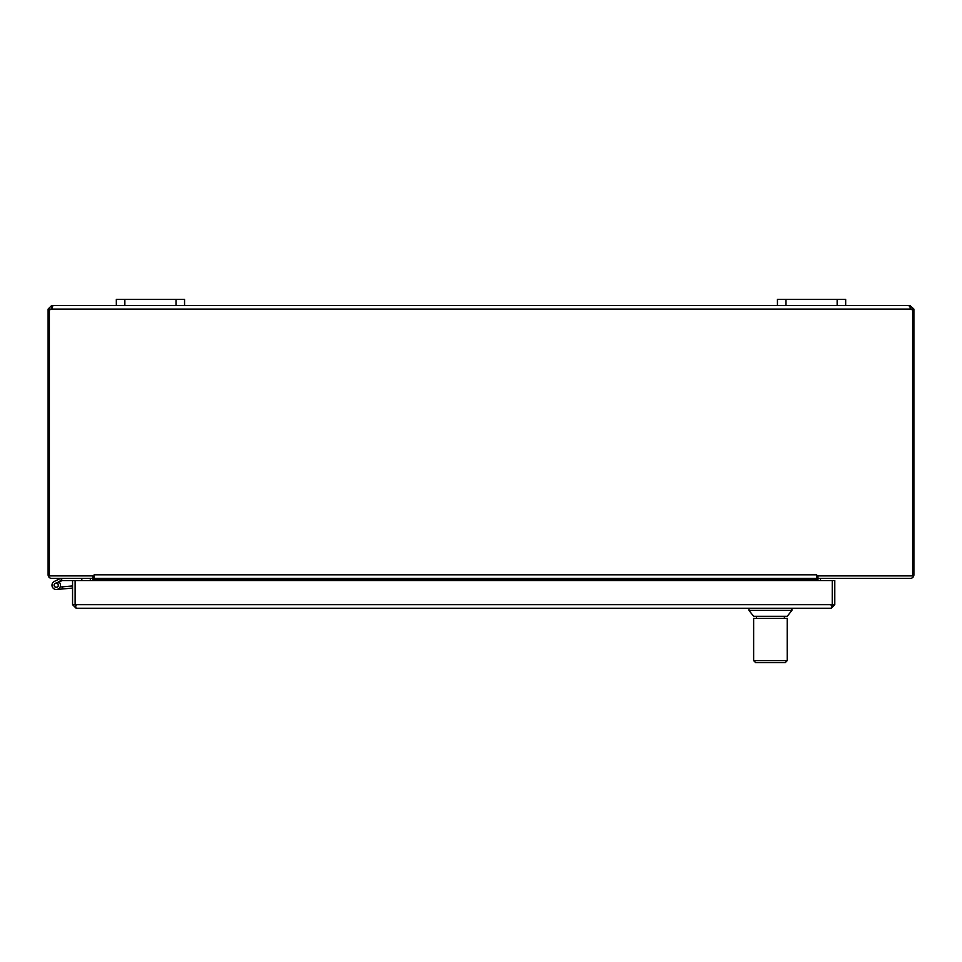 <?xml version="1.0" encoding="UTF-8"?>
<svg xmlns="http://www.w3.org/2000/svg" width="962" height="962" viewBox="0 0 962 962"><rect width="100%" height="100%" fill="white"/><g stroke="black" fill="none" stroke-linecap="round" stroke-linejoin="round"><path stroke-width="1.44" d="M821.548 578.402A1.07 1.07 0 0 0 820.478 579.473L820.478 580.531M818.121 578.402A3.595 3.595 0 0 0 817.953 579.473L817.953 580.531M50.625 309.56L52.092 308.02L52.092 305.495L116.33 305.495L52.092 305.495L51.732 309.091A2.393 2.393 0 0 1 49.363 309.403L49.363 575.877L94.132 575.877L94.132 574.807L94.132 580.531M94.132 574.807L816.702 574.807L816.69 580.531M92.713 578.402A3.595 3.595 0 0 1 92.869 579.473L92.869 580.531M89.286 578.402A1.07 1.07 0 0 1 90.344 579.473L90.344 580.531M816.702 574.807L816.702 575.877L912.637 575.877L912.637 309.403A2.393 2.393 0 0 1 910.268 309.091L909.908 305.495L913.9 309.091L913.9 574.807A3.595 3.595 0 0 1 910.305 578.402L817.953 578.402L817.953 575.877M92.869 575.877L92.869 578.402L51.695 578.402A3.595 3.595 0 0 1 48.1 574.807L48.1 309.091L51.695 305.495L52.657 306.397M913.9 309.391L911.375 309.391L910.305 308.02L910.268 309.091L909.908 305.495L909.343 306.349L909.908 305.495L845.67 305.495L909.908 305.495M94.132 578.402L816.69 578.402M50.625 309.391L48.1 309.391M913.9 309.091L911.375 309.091M910.305 305.495L910.305 308.02M50.625 309.091L48.1 309.091M51.695 308.02L51.695 305.495M910.268 309.091L51.732 309.091L52.297 308.032M777.44 305.495L184.56 305.495L845.67 305.495L845.67 299.35L777.44 299.35L777.44 305.495M124.856 299.35L116.33 299.35L116.33 305.495L184.56 305.495L184.56 299.35L124.856 299.35L124.856 305.495M60.474 578.415L62.362 580.531L55.303 583.309A2.128 2.128 0 0 0 54.581 586.567A2.128 2.128 0 0 0 57.924 586.531A2.128 2.128 0 0 0 57.131 583.285L59.283 582.238A4.269 4.269 0 0 1 58.886 588.564A4.269 4.269 0 0 1 52.633 587.505A4.269 4.269 0 0 1 54.365 581.397L60.582 578.402M60.859 580.591L58.61 581.685A4.269 4.269 0 0 1 59.283 582.238M62.362 580.531L72.559 580.531L72.559 604.665L76.154 608.249L75.108 604.665L75.108 580.531L72.559 580.531M54.365 581.397L60.365 578.451M81.818 578.402L81.818 580.531M60.101 587.024L62.542 586.82L62.722 588.936L56.614 589.478M57.131 583.285A2.128 2.128 0 0 0 54.137 584.86A2.128 2.128 0 0 0 56.421 587.349A2.128 2.128 0 0 1 54.137 584.86A2.128 2.128 0 0 1 57.131 583.285M72.559 588.083L62.722 588.936M72.559 585.942L62.542 586.82M56.59 587.241A2.044 2.044 0 0 0 57.804 583.91A2.044 2.044 0 0 0 54.317 584.523A2.044 2.044 0 0 0 56.59 587.241M831.192 605.723L832.262 604.665L831.192 608.249L834.788 604.665L834.788 580.531L832.262 580.531L832.238 604.665L832.262 580.531L75.108 580.531L75.108 604.665L72.559 604.665M832.154 605.134L834.788 604.665M831.192 608.249L76.154 608.249M76.154 605.723L75.084 604.665L832.238 604.665M791.918 610.401L787.217 616.305L753.643 616.305L748.941 610.401L791.918 610.401L791.918 608.249M785.208 662.65L755.651 662.65L753.643 660.629L787.217 660.629L785.208 662.65L781.168 662.65M787.205 628.33L787.205 650.552L787.217 618.326L753.643 618.326L753.643 660.629M753.643 627.2L753.667 628.33M787.217 650.552L787.217 660.629M94.132 579.473L816.69 579.473M176.022 299.35L176.022 305.495M837.144 299.35L837.144 305.495M785.978 305.495L785.978 299.35M748.941 610.401L748.941 608.249M784.403 618.326L784.403 616.305M756.457 618.326L756.457 616.305"/></g></svg>
